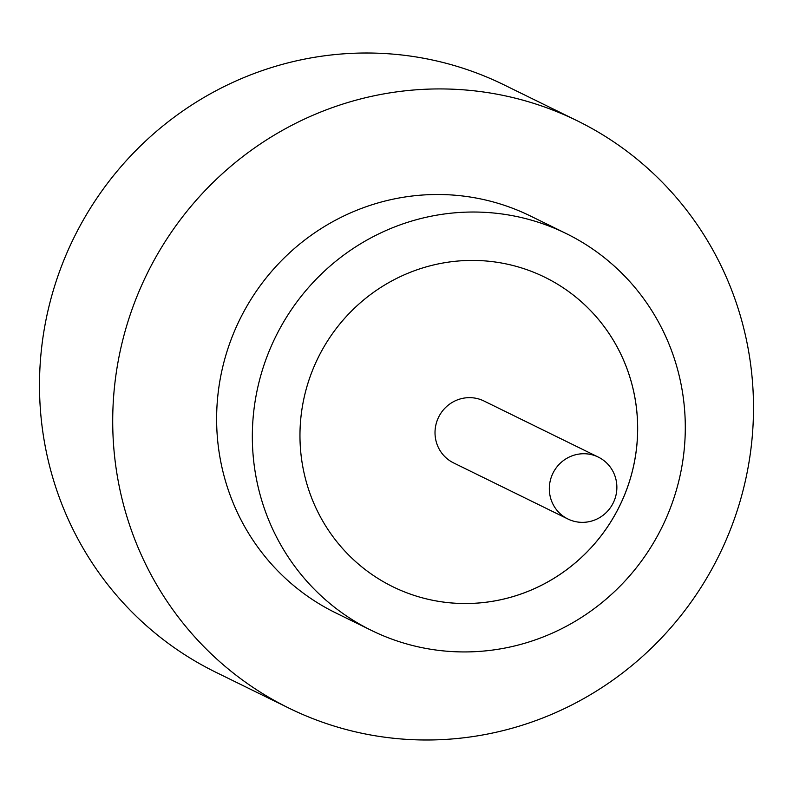 <?xml version="1.0" encoding="UTF-8"?>
<svg xmlns="http://www.w3.org/2000/svg" width="793" height="793" viewBox="0 0 793 793"><rect width="100%" height="100%" fill="white"/><g stroke="black" fill="none" stroke-linecap="round" stroke-linejoin="round"><path stroke-width="1.19" d="M616.617 491.541A34.486 33.593 116.1 0 0 598.279 457.085A34.486 33.593 116.1 0 0 549.579 484.543A34.486 33.593 116.1 0 0 567.907 518.999A34.486 33.593 116.1 0 0 616.617 491.541M598.279 457.085L483.968 401A34.486 33.593 116.1 0 0 435.268 428.468A34.486 33.593 116.1 0 0 453.596 462.914L567.907 518.999M566.172 233.538L530.458 216.013A221.039 215.369 116.1 0 0 218.244 392.039A221.039 215.369 116.1 0 0 335.746 612.9L371.461 630.425A221.039 215.369 116.1 0 0 683.675 454.389A221.039 215.369 116.1 0 0 566.172 233.538A221.039 215.369 116.1 0 0 253.958 409.565A221.039 215.369 116.1 0 0 371.461 630.425M751.1 447.629A327.142 318.756 116.1 0 0 577.195 120.764A327.142 318.756 116.1 0 0 115.114 381.284A327.142 318.756 116.1 0 0 289.019 708.159A327.142 318.756 116.1 0 0 751.1 447.629M577.195 120.764L503.981 84.841A327.142 318.756 116.1 0 0 41.9 345.371A327.142 318.756 116.1 0 0 215.805 672.236L289.019 708.159M301.231 414.491A172.408 167.987 116.1 0 0 392.882 586.761A172.408 167.987 116.1 0 0 636.402 449.462A172.408 167.987 116.1 0 0 544.751 277.193A172.408 167.987 116.1 0 0 301.231 414.491M392.882 586.761A172.408 167.987 116.1 0 0 636.373 449.443A172.408 167.987 116.1 0 0 544.751 277.193"/></g></svg>
